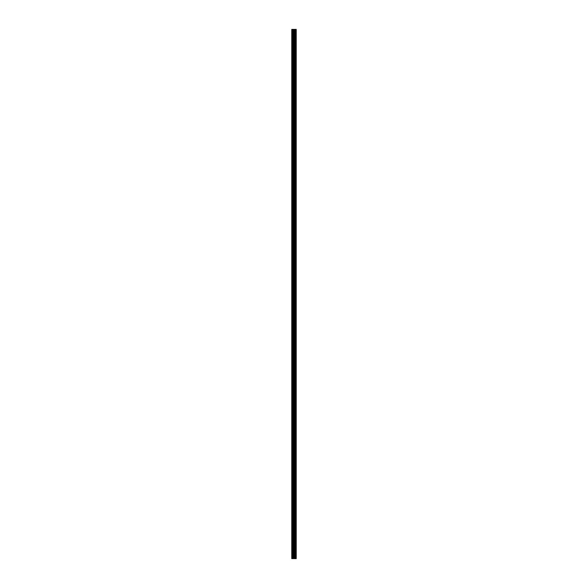 <?xml version="1.0" encoding="UTF-8"?>
<svg xmlns="http://www.w3.org/2000/svg" width="588" height="588" viewBox="0 0 588 588"><rect width="100%" height="100%" fill="white"/><g stroke="black" fill="none" stroke-linecap="round" stroke-linejoin="round"><path stroke-width="0.88" d="M293.471 558.6L296.227 558.6L296.227 29.4L291.773 29.4L291.773 558.6L293.471 558.6L293.471 29.4M294.75 29.4L294.75 558.6L294.72 29.4M296.058 558.6L296.058 29.4M294.309 558.6L294.309 29.4M294.25 558.6L294.25 29.4M292.03 558.6L292.03 29.4M296.146 558.6L296.146 29.4M295.646 558.6L295.646 29.4M295.617 558.6L295.617 29.4M295.426 558.6L295.426 29.4M295.36 558.6L295.36 29.4M295.007 558.6L295.007 29.4M294.941 558.6L294.941 29.4M294.221 558.6L294.221 29.4M294.118 558.6L294.118 29.4M293.566 558.6L293.566 29.4M292.743 558.6L292.743 29.4M292.648 558.6L292.648 29.4"/></g></svg>
